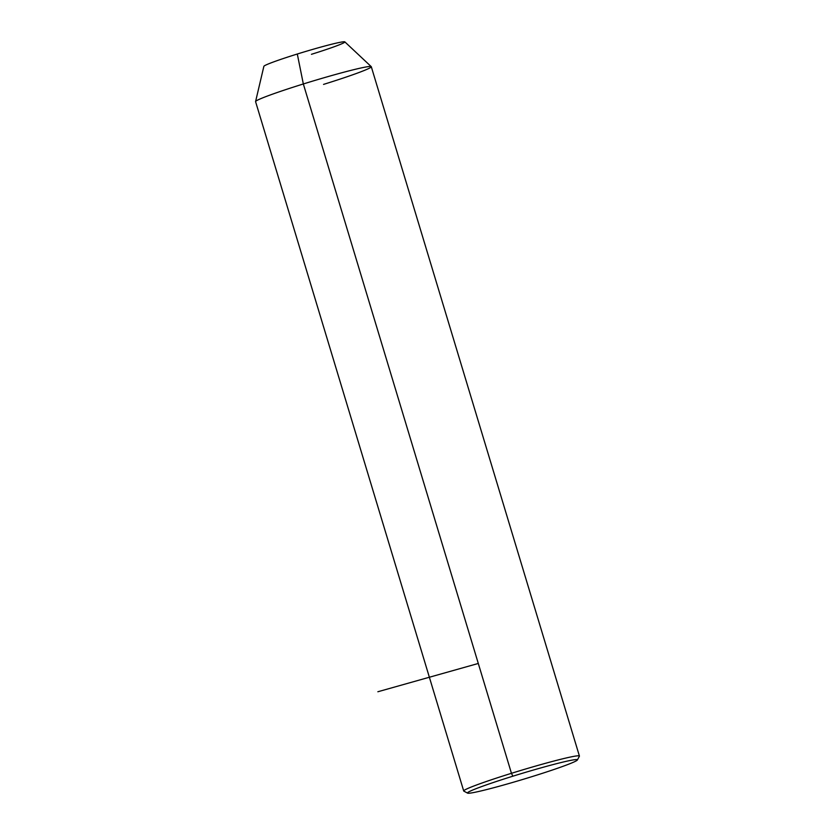 <?xml version="1.0" encoding="UTF-8"?>
<svg xmlns="http://www.w3.org/2000/svg" width="835" height="835" viewBox="0 0 835 835"><rect width="100%" height="100%" fill="white"/><g stroke="black" fill="none" stroke-linecap="round" stroke-linejoin="round"><path stroke-width="1.25" d="M263.87 66.32A42.303 2.213 -16.8 0 1 297.302 54.014L303.335 83.97A60.444 3.163 163.2 0 0 255.583 101.557L263.87 66.32M303.335 83.97L297.302 54.014A42.303 2.213 -16.8 0 1 344.834 41.875L371.241 66.633A60.444 3.163 163.2 0 0 303.335 83.97L511.458 773.304A60.444 3.163 163.2 0 0 463.707 790.985L255.583 101.651A60.444 3.163 -16.8 0 1 303.335 83.97A60.444 3.163 -16.8 0 1 371.293 66.716L579.417 756.051A60.444 3.163 163.2 0 0 511.458 773.304L303.335 83.97M323.542 84.398A60.444 3.163 163.2 0 0 371.241 66.633M311.445 54.306A42.303 2.213 163.2 0 0 344.26 41.75A42.303 2.213 163.2 0 0 297.302 54.014M467.59 793.135L463.832 791.121A60.444 3.163 -16.8 0 1 511.458 773.304L512.836 776.206A57.417 3.006 -16.8 0 1 576.567 759.568A57.417 3.006 -16.8 0 1 532.031 776.613A57.417 3.006 -16.8 0 1 468.31 793.25A57.417 3.006 -16.8 0 1 512.836 776.206L511.458 773.304A60.444 3.163 -16.8 0 1 579.386 756.239L577.371 759.986A57.417 3.006 163.2 0 0 512.836 776.206A57.417 3.006 163.2 0 0 467.59 793.135A57.417 3.006 163.2 0 0 532.031 776.613A57.417 3.006 163.2 0 0 577.371 759.986M478.298 663.46L377.858 691.756"/></g></svg>
